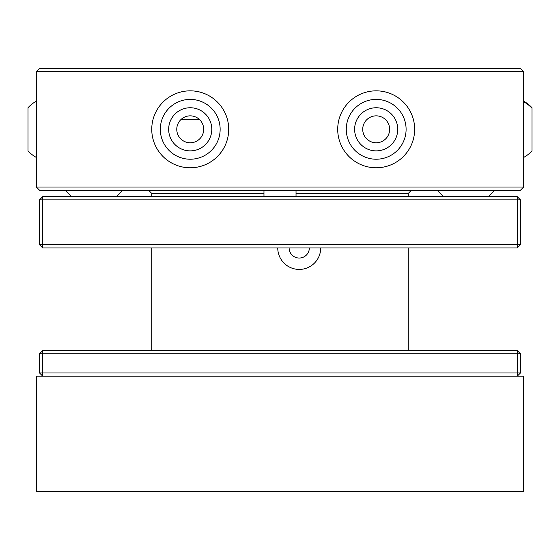 <?xml version="1.0" encoding="UTF-8"?>
<svg xmlns="http://www.w3.org/2000/svg" width="560" height="560" viewBox="0 0 560 560"><rect width="100%" height="100%" fill="white"/><g stroke="black" fill="none" stroke-linecap="round" stroke-linejoin="round"><path stroke-width="0.84" d="M320.719 247.94A21.483 21.483 0 0 1 299.236 269.423A21.483 21.483 0 0 1 277.753 247.94M309.337 247.94A10.101 10.101 0 0 1 299.236 258.041A10.101 10.101 0 0 1 289.135 247.94M337.708 129.311A38.472 38.472 0 0 0 376.18 167.783A38.472 38.472 0 0 0 414.659 129.311A38.472 38.472 0 0 0 376.18 90.839A38.472 38.472 0 0 0 337.708 129.311M151.753 129.311A38.472 38.472 0 0 0 190.232 167.783A38.472 38.472 0 0 0 228.704 129.311A38.472 38.472 0 0 0 190.232 90.839A38.472 38.472 0 0 0 151.753 129.311M36.337 491.603L523.663 491.603L523.663 376.18L36.337 376.18L36.337 491.603M523.663 187.026L523.663 71.603L36.337 71.603L36.337 187.026L39.543 190.232L520.457 190.232L523.663 187.026L36.337 187.026M523.663 71.603L520.457 68.397L39.543 68.397L36.337 71.603M411.453 190.232L408.247 193.438L408.247 196.644M408.247 247.94L408.247 350.532M408.247 193.438L296.03 193.438M263.97 193.438L151.753 193.438L151.753 196.644M151.753 350.532L151.753 247.94M148.547 190.232L151.753 193.438M520.436 199.85L517.23 199.85L517.23 196.644L520.457 199.85L520.436 244.734L520.457 199.85L517.23 196.644L42.728 196.644L42.728 244.734L517.23 244.734L517.23 199.85L39.522 199.85L42.728 196.644M520.436 244.734L517.23 244.734L517.23 247.94L520.436 244.734L517.251 247.94L42.728 247.94L42.728 244.734L39.522 244.734L39.522 199.85M39.522 244.734L42.728 247.94M39.543 372.974L42.749 372.974L42.749 376.18L39.543 372.974L39.543 353.738L42.749 353.738L42.749 350.532L517.251 350.532L517.251 353.738L42.749 353.738L42.749 372.974L517.251 372.974L517.251 353.738L520.457 353.738L520.457 372.974L517.251 376.18L517.251 372.974L520.457 372.974M39.543 353.738L42.749 350.532M517.251 350.532L520.457 353.738M180.803 119.693L199.654 119.693M190.232 99.4A29.911 29.911 0 0 1 220.143 129.311A29.911 29.911 0 0 1 190.232 159.222A29.911 29.911 0 0 1 160.321 129.311A29.911 29.911 0 0 1 190.232 99.4M190.232 115.85A13.468 13.468 0 0 0 176.764 129.311A13.468 13.468 0 0 0 190.232 142.779A13.468 13.468 0 0 0 203.693 129.311A13.468 13.468 0 0 0 190.232 115.85M168.665 129.311A21.567 21.567 0 0 0 190.232 150.878A21.567 21.567 0 0 0 211.792 129.311A21.567 21.567 0 0 0 190.232 107.751A21.567 21.567 0 0 0 168.665 129.311M376.18 99.4A29.911 29.911 0 0 1 406.098 129.311A29.911 29.911 0 0 1 376.18 159.222A29.911 29.911 0 0 1 346.269 129.311A29.911 29.911 0 0 1 376.18 99.4M376.18 115.85A13.468 13.468 0 0 0 362.719 129.311A13.468 13.468 0 0 0 376.18 142.779A13.468 13.468 0 0 0 389.648 129.311A13.468 13.468 0 0 0 376.18 115.85M354.62 129.311A21.567 21.567 0 0 0 376.18 150.878A21.567 21.567 0 0 0 397.747 129.311A21.567 21.567 0 0 0 376.18 107.751A21.567 21.567 0 0 0 354.62 129.311M523.663 101.185A32.06 32.06 0 0 1 532 107.751L532 150.878A32.06 32.06 0 0 1 523.663 157.437M36.337 157.437A32.06 32.06 0 0 1 28 150.878L28 107.751A32.06 32.06 0 0 1 36.337 101.185M523.663 101.815A32.06 31.346 0 0 1 532 108.234M263.97 196.644L263.97 190.232M296.03 196.644L296.03 190.232M116.487 196.644L122.899 190.232M71.603 196.644L65.191 190.232M488.397 196.644L494.809 190.232M443.513 196.644L437.101 190.232"/></g></svg>
